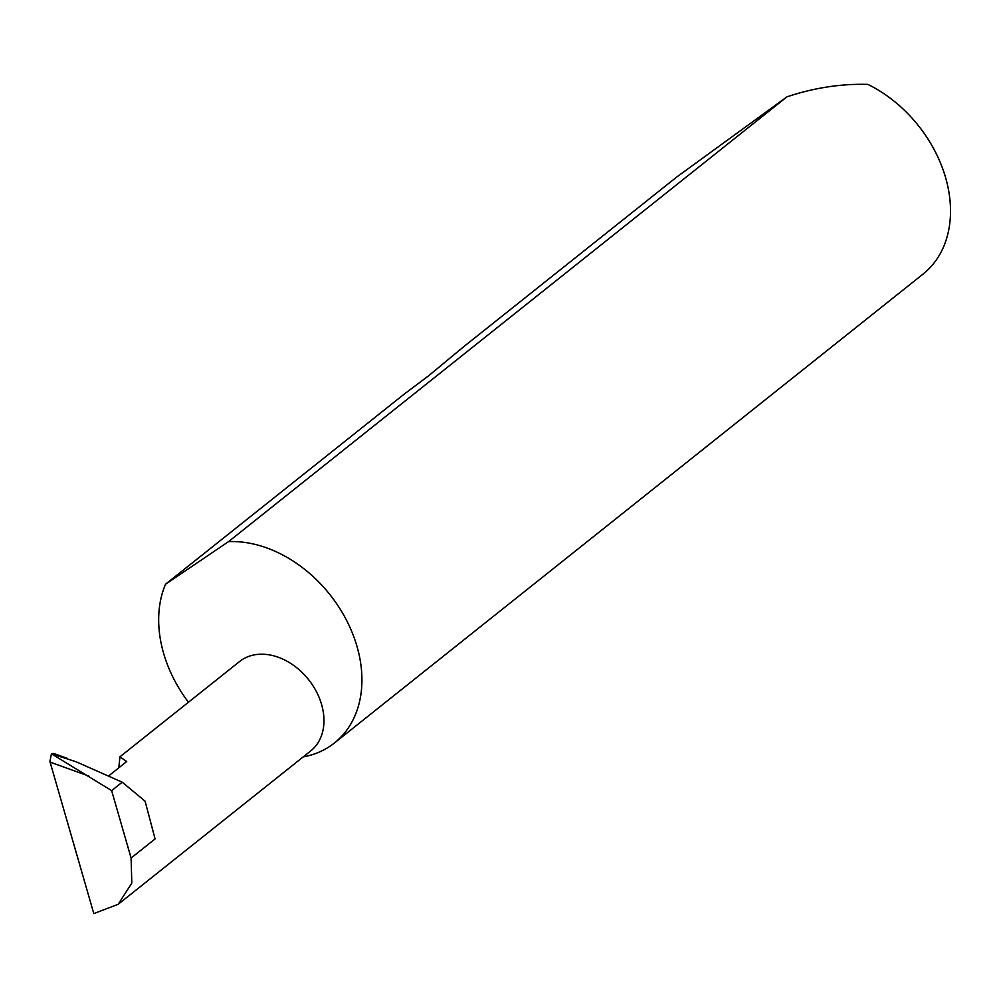 <?xml version="1.0" encoding="UTF-8"?>
<svg xmlns="http://www.w3.org/2000/svg" width="998" height="998" viewBox="0 0 998 998"><rect width="100%" height="100%" fill="white"/><g stroke="black" fill="none" stroke-linecap="round" stroke-linejoin="round"><path stroke-width="1.5" d="M108.682 775.895L126.684 761.549L119.922 756.833L118.824 767.811M119.922 756.833L239.595 661.499A57.136 42.652 51.5 0 1 261.451 654.201A57.136 42.652 51.5 0 1 316.74 692.3A57.136 42.652 51.5 0 1 310.777 750.87L118.188 904.288L131.811 883.118L131.1 858.03L111.639 790.628L122.218 782.195L145.109 801.207L155.077 838.931L131.1 858.03M303.242 756.883A119.024 88.872 -128.5 0 0 334.467 742.961L923.05 274.101A119.024 88.872 -128.5 0 0 945.53 177.37A119.024 88.872 -128.5 0 0 867.898 84.406C842.961 83.657 817.674 87.25 792.025 95.184L786.948 96.843L676.781 176.983L463.471 346.892L428.678 375.735L403.853 394.385L165.531 584.217A119.024 88.872 -128.5 0 0 188.46 702.23M334.467 742.961A119.024 88.872 -128.5 0 0 346.867 620.931A119.024 88.872 -128.5 0 0 231.686 541.552A119.024 88.872 -128.5 0 0 228.579 541.615L786.948 96.843M111.639 790.628L51.459 753.827L54.603 754.001M118.188 904.288L93.812 913.594L49.9 761.449L51.459 753.827L76.135 761.773L122.218 782.195M50.137 762.335L49.9 761.449M165.531 584.217L228.579 541.615M88.922 776.107L50.112 762.123M53.655 753.453L67.365 758.393"/></g></svg>
